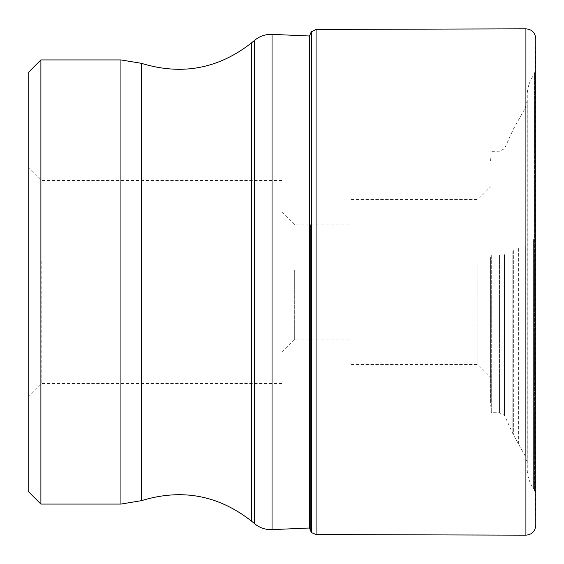 <?xml version="1.0" encoding="UTF-8"?>
<svg xmlns="http://www.w3.org/2000/svg" width="564" height="564" viewBox="0 0 564 564"><rect width="100%" height="100%" fill="white"/><g stroke="black" fill="none" stroke-linecap="round" stroke-linejoin="round"><path stroke-width="0.42" stroke-dasharray="2.82 2.11" d="M490.595 262.471L490.595 377.175L490.595 262.471M477.905 265.073L477.905 364.485L477.905 265.073M351.005 265.073L351.005 364.485L351.005 265.073M351.005 270.283L351.005 339.105L351.005 270.283M294.69 270.283L294.69 339.105L294.69 270.283M282 296.326L282 212.205L282 296.326M282 261.167L282 383.52L282 261.167M41.842 261.167L41.842 383.52L41.842 261.167M28.2 305.632L28.2 166.838L28.2 305.632M40.89 504.075L40.89 59.925M28.2 491.385L28.2 72.615M309.537 36.004L309.537 527.996M534.045 239.418L534.045 489.496L534.045 239.418M533.6 239.559L533.6 488.826L533.6 239.559M491.286 255.182L491.286 412.679L491.286 255.182M490.595 257.099L490.595 403.338L490.595 257.099M120.929 504.075L120.929 59.925M141.416 500.677L141.416 63.323M251.706 521.277L251.706 42.723M254.618 523.716L254.618 40.284M272.038 529.631L272.038 34.369M310.743 339.105L310.743 224.895M311.229 532.085L311.229 31.915M311.695 532.684L311.695 31.316M316.08 534.552L316.08 29.448M525.909 535.165L525.909 28.834M535.8 525.232L535.8 38.768L535.306 69.95L535.306 494.05L535.306 69.95L534.439 73.757L534.439 490.243L534.439 73.757L533.6 75.174C529.899 80.687 527.791 86.609 527.269 92.947L527.269 471.053C527.791 477.391 529.899 483.313 533.6 488.826L534.439 490.243L535.306 494.05L535.8 525.232M527.171 244.607L527.171 464.221L527.171 244.607M525.126 246.334L525.126 455.804L525.126 246.334M518.817 248.52L518.817 445.165L518.817 248.52M518.647 248.576L518.647 444.876L518.647 248.576M513.36 250.635L513.36 434.844L513.36 250.635M513.05 250.776L513.05 434.174L513.05 250.776M512.845 250.867L512.845 433.723L512.845 250.867M505.006 254.442L505.006 416.295L505.006 254.442M504.456 254.646L504.456 415.308L504.456 254.646M503.969 254.766L503.969 414.702L503.969 254.766M499.535 255.161L499.535 412.77L499.535 255.161M351.005 364.485L477.905 364.485L490.595 377.175M351.005 199.515L477.905 199.515L490.595 186.825M282 351.795L294.69 339.105L351.005 339.105M282 212.205L294.69 224.895L351.005 224.895M28.2 397.162L41.842 383.52L282 383.52M28.2 166.838L41.842 180.48L282 180.48M535.8 38.676L535.8 525.324M490.595 160.662L491.286 151.321L499.535 151.23L504.456 148.692L513.36 129.156L525.126 108.196L527.199 100.688L527.065 467.048L527.199 100.688L527.199 463.312L525.126 455.804L513.36 434.844L504.456 415.308L499.535 412.77L491.286 412.679L490.595 403.338"/><path stroke-width="0.85" d="M40.89 236.429L40.89 504.075L120.929 504.075L120.929 59.925L40.89 59.925L40.89 236.429M40.89 59.925L28.2 72.615L28.2 491.385L40.89 504.075M310.743 224.895L310.743 531.112L309.537 527.996L309.537 36.004L272.038 34.369L272.038 529.631C265.496 529.836 259.687 527.869 254.618 523.716L254.618 40.284L251.706 42.723L251.706 521.277L254.618 523.716M120.929 59.925L141.416 63.323L141.416 500.677L120.929 504.075M311.695 31.316L311.695 532.684L316.08 534.552L316.08 29.448L311.229 31.915L311.229 532.085L310.743 531.112L310.743 339.105M316.08 29.448L525.909 28.834L525.909 535.165C531.831 534.686 535.13 531.401 535.8 525.324L535.8 38.676L535.8 525.324M141.416 500.677C181.77 488.297 218.536 495.171 251.706 521.277M141.416 63.323C181.77 75.703 218.536 68.829 251.706 42.723M272.038 34.369C265.496 34.164 259.687 36.131 254.618 40.284M309.537 527.996L272.038 529.631M311.229 31.915L309.537 36.004M311.695 532.684L311.229 532.085M316.08 534.552L525.909 535.165M525.909 28.834C531.831 29.314 535.13 32.599 535.8 38.676"/></g></svg>
